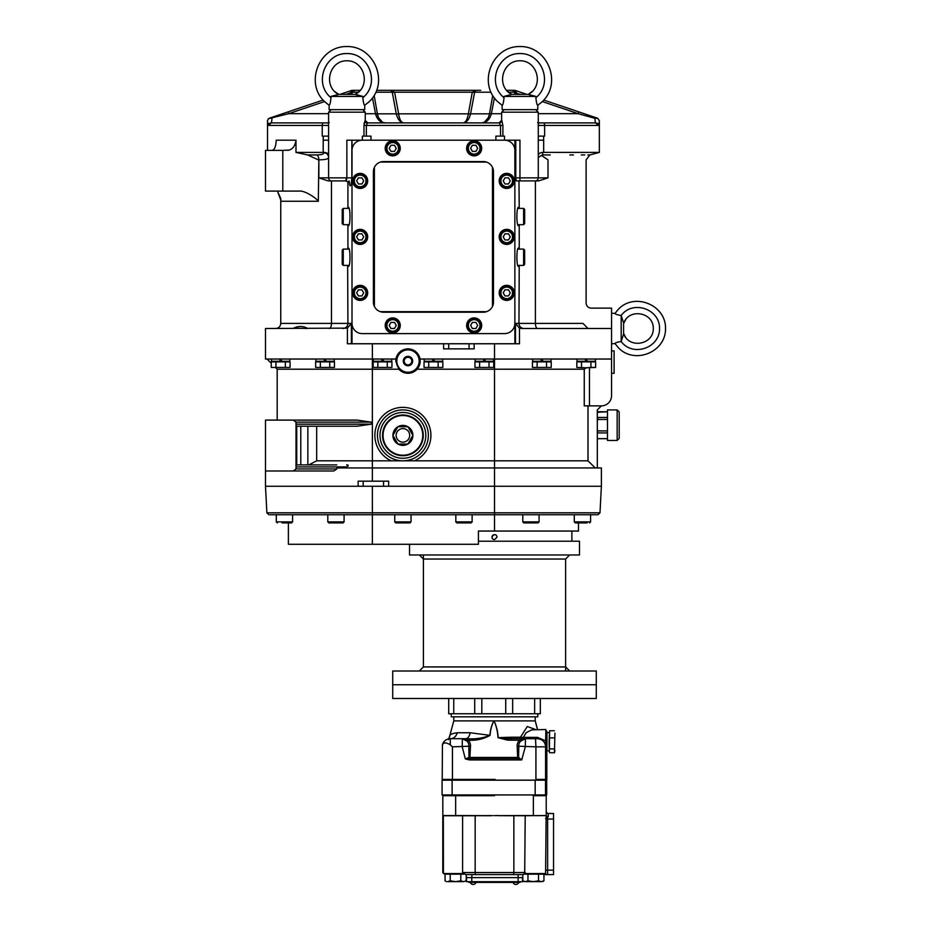 <?xml version="1.0" encoding="UTF-8"?>
<svg xmlns="http://www.w3.org/2000/svg" width="931" height="931" viewBox="0 0 931 931"><rect width="100%" height="100%" fill="white"/><g stroke="black" fill="none" stroke-linecap="round" stroke-linejoin="round"><path stroke-width="1.4" d="M523.804 522.908L522.791 521.884L539.072 521.884L538.048 522.908L523.804 522.908M456.853 522.908L455.829 521.884L472.122 521.884L471.098 522.908L456.853 522.908M395.78 522.908L394.756 521.884L411.048 521.884L410.024 522.908L395.78 522.908M398.2 522.908L400.551 522.908M328.818 522.908L327.805 521.884L344.086 521.884L343.074 522.908L328.818 522.908M331.25 522.908L338.302 522.908M276.298 514.575L276.298 521.884L277.31 522.908L276.298 521.884L292.578 521.884L291.566 522.908L282.093 522.908M587.135 522.908L575.311 522.908L574.287 521.884L590.58 521.884L589.556 522.908L590.58 521.884L590.58 514.762L596.806 514.762M580.083 522.908L584.784 522.908M270.071 514.762L276.298 514.762L270.071 514.762M293.602 514.762L292.578 514.762L292.578 521.884M275.285 514.75L372.365 514.762L344.086 514.762L344.086 521.884M521.767 514.762L494.512 514.762L494.512 512.83L599.995 512.83L597.958 514.762L590.58 514.762M574.287 521.884L574.287 514.762L539.072 514.762L539.072 521.884M591.569 514.762L472.122 514.762L472.122 521.884M345.11 514.762L344.086 514.762M327.805 521.884L327.805 514.762L326.781 514.762M412.061 514.762L411.048 514.762L411.048 521.884M578.477 522.908L578.477 531.054L478.418 531.054L478.418 544.286L372.365 544.286L372.365 514.762L393.743 514.762M494.512 531.054L494.512 514.762L372.365 514.762L372.365 486.261L265.486 486.261L266.883 512.83L494.512 512.83L494.512 486.261L601.379 486.261L599.995 512.83M473.134 514.762L472.122 514.762M411.048 514.762L454.817 514.762M540.085 514.762L539.072 514.762M372.365 544.286L288.389 544.286L288.389 522.908M372.365 486.261L494.512 486.261L494.512 467.944L601.379 467.944L601.379 486.261M494.512 534.65A2.502 2.502 0 0 0 492.743 538.921M497.014 537.152L494.512 539.654C488.158 538.63 495.979 530.798 497.014 537.152M296.465 452.163L296.489 439.06M346.6 464.895C348.799 465.069 348.788 465.756 346.576 466.92L296.023 466.92L296.023 422.139L293.253 420.102L265.486 420.102L265.486 470.993L293.253 470.993L296.023 468.956L296.081 464.895L336.824 464.895M296.081 426.212L296.023 424.175L296.081 426.212L357.143 426.212L371.318 424.175L296.023 424.175M335.067 464.895L308.836 464.895L316.68 460.822L587.996 460.822L587.996 405.858M428.353 435.371A25.451 25.451 0 0 1 390.182 457.412A25.451 25.451 0 0 1 390.182 413.329A25.451 25.451 0 0 1 428.353 435.371M348.101 465.966L348.066 465.104M597.318 467.944L597.318 409.919L601.379 405.858L584.249 405.858L584.249 369.211L586.239 367.78L576.824 367.442L576.824 361.88L595.631 361.88L595.631 367.442L586.227 367.78L590.929 367.442L590.929 361.88M587.996 460.822L595.246 467.944M344.551 467.944L346.576 466.92M293.253 420.102L357.143 420.102L371.318 422.139L296.023 422.139M293.253 470.993L333.845 470.993L336.813 468.956L336.813 467.944L494.512 467.944L494.512 369.211L417.1 369.211A12.219 12.219 0 0 1 398.887 369.211L372.365 369.211L372.365 481.176L388.658 481.176L388.658 486.261M358.121 486.261L358.121 481.176L372.365 481.176M589.451 367.78L589.451 405.858M347.647 265.393L347.915 323.406L351.383 323.406L347.403 328.131L265.486 328.492L265.486 359.029L395.943 359.029A12.219 12.219 0 0 1 420.032 359.029L494.512 359.029L494.512 369.211L584.249 369.211M494.512 343.76L494.512 359.029L611.562 359.029L611.562 395.675A10.183 10.183 0 0 1 601.379 405.858M596.073 359.029L595.433 359.645M277.194 420.102L277.194 369.211L372.365 369.211L372.365 343.76M443.622 343.76L443.622 348.857L474.147 348.857L474.147 343.76M535.22 180.905A3.049 3.049 0 0 0 538.281 177.856L515.762 177.856L516.298 180.905L535.22 180.905A3.049 3.049 0 0 0 538.281 177.856A3.049 3.049 0 0 1 535.22 180.905L538.7 180.905L548.01 177.856L548.01 159.853C598.272 159.853 598.272 159.853 548.01 159.853L541.423 155.442L538.281 157.537L538.281 155.558C538.281 153.731 539.782 152.672 542.761 152.393L599.343 152.405L589.882 154.942L586.111 159.853L586.111 303.052C586.414 306.136 588.113 307.835 591.208 308.138L611.562 308.138L611.562 359.029M523.978 328.492A5.086 5.016 90 0 1 518.963 323.406L515.495 323.406L519.463 328.131L521.465 328.492L611.562 328.492M577.092 359.029L577.011 361.275L586.227 361.275L584.936 359.029L586.227 361.275L595.433 361.275L595.433 359.029M420.032 359.029C420.591 362.869 419.613 366.267 417.1 369.211M306.636 359.029L302.703 359.029M271.433 359.029L271.433 361.275L281.942 361.275L280.65 359.029L281.942 361.275L289.867 361.275L289.785 359.029M398.887 369.211L395.78 361.065L395.943 359.029M382.548 435.371A20.354 20.354 0 0 1 413.085 417.74A20.354 20.354 0 0 1 413.085 453.001A20.354 20.354 0 0 1 382.548 435.371M412.689 361.065L410.338 365.138L405.637 365.138L403.286 361.065L405.637 356.992A4.702 4.702 0 0 0 405.637 365.138A4.702 4.702 0 0 0 412.689 361.065A4.702 4.702 0 0 0 410.338 356.992L405.637 356.992A4.702 4.702 0 0 1 410.338 356.992L412.689 361.065M404.182 361.065A3.817 3.817 0 0 0 409.896 364.37A3.817 3.817 0 0 0 409.896 357.772A3.817 3.817 0 0 0 404.182 361.065M396.792 361.065A11.195 11.195 0 0 0 413.585 370.759A11.195 11.195 0 0 0 413.585 351.371A11.195 11.195 0 0 0 396.792 361.065M419.648 361.065A11.649 11.649 0 0 0 402.169 350.975A11.649 11.649 0 0 0 402.169 371.166A11.649 11.649 0 0 0 419.648 361.065M392.917 435.371L397.909 426.724L407.894 426.724L412.887 435.371L407.894 444.029A9.985 9.985 0 0 0 407.894 426.724A9.985 9.985 0 0 0 392.917 435.371A9.985 9.985 0 0 0 397.909 444.029L407.894 444.029A9.985 9.985 0 0 1 397.909 444.029L392.917 435.371M409.675 435.371A6.773 6.773 0 0 0 399.515 429.505A6.773 6.773 0 0 0 399.515 441.236A6.773 6.773 0 0 0 409.675 435.371M422.755 435.371A19.854 19.854 0 0 0 392.975 418.182A19.854 19.854 0 0 0 392.975 452.559A19.854 19.854 0 0 0 422.755 435.371M290.053 367.442L271.247 367.442L271.247 361.88L290.053 361.88L290.053 367.442L285.351 367.442L285.351 361.88M271.247 367.442L285.351 367.442M275.948 367.442L275.948 361.88M280.65 361.275L279.358 359.029L280.65 361.275M288.098 361.275L288.203 361.88M551.233 367.442L532.427 367.442L532.427 361.88L551.233 361.88L551.233 367.442L546.532 367.442L546.532 361.88M532.427 367.442L546.532 367.442M537.129 367.442L537.129 361.88M551.036 359.029L551.036 361.275L543.122 361.275L541.83 359.029L543.122 361.275L541.83 361.275L540.539 359.029L541.83 361.275L532.613 361.275L532.613 359.029M549.278 361.275L549.383 361.88M595.631 367.442L590.929 367.442M576.824 367.442L586.227 367.78M581.526 367.442L581.526 361.88M587.228 360.763L586.227 359.029L587.228 360.763M593.675 361.275L593.78 361.88M334.45 367.442L315.644 367.442L315.644 361.88L334.45 361.88L334.45 367.442L329.749 367.442L329.749 361.88M315.644 367.442L329.749 367.442M320.345 367.442L320.345 361.88M326.339 361.275L325.047 359.029L326.339 361.275L325.047 361.275L323.755 359.029L325.047 361.275L334.264 361.275L334.264 359.029M332.495 361.275L332.6 361.88M315.842 359.029L315.842 361.275L325.047 361.275M391.951 367.442L373.145 367.442L373.145 361.88L391.951 361.88L391.951 367.442L387.249 367.442L387.249 361.88M373.145 367.442L387.249 367.442M377.846 367.442L377.846 361.88M391.753 359.029L391.753 361.275L383.84 361.275L382.548 359.029L383.84 361.275L382.548 361.275L381.256 359.029L382.548 361.275L373.331 361.275L373.331 359.029M389.996 361.275L390.101 361.88M485.621 361.275L484.329 359.029L485.621 361.275L484.329 361.275L483.038 359.029L484.329 361.275L493.546 361.275L493.546 359.029M442.842 367.442L424.036 367.442L424.036 361.88L442.842 361.88L442.842 367.442L438.14 367.442L438.14 361.88M424.036 367.442L438.14 367.442M428.737 367.442L428.737 361.88M442.644 359.029L442.644 361.275L434.73 361.275L433.439 359.029L434.73 361.275L433.439 361.275L432.147 359.029L433.439 361.275L424.222 361.275L424.222 359.029M440.887 361.275L440.991 361.88M493.733 367.442L474.926 367.442L474.926 361.88L493.733 361.88L493.733 367.442L489.031 367.442L489.031 361.88M474.926 367.442L489.031 367.442M479.628 367.442L479.628 361.88M491.777 361.275L491.882 361.88M475.124 359.029L475.124 361.275L484.329 361.275M607.489 417.472L597.644 417.472L597.644 419.474L607.489 419.474M597.318 412.538L597.644 411.758L607.489 411.758L597.318 412.293M607.489 438.676L597.644 438.676L607.489 438.629M607.489 430.913L597.644 430.913L597.644 432.915L607.489 432.915M617.16 409.919L607.489 409.919L607.489 440.456L617.16 440.456L619.196 438.42L619.196 411.956L617.16 409.919L617.16 440.456M597.644 417.472L597.318 416.692M597.644 430.913L597.318 429.354M597.318 421.033L597.644 419.474M597.644 438.629L597.318 437.849M597.318 433.695L597.644 432.915M611.562 350.894L614.111 350.894L614.111 373.284L611.562 373.284M342.236 264.369L342.236 250.125L343.26 249.101L343.26 265.393L342.236 264.369M342.236 223.661L342.236 209.405L343.26 208.393L343.26 224.674L342.236 223.661M524.642 250.125L524.642 264.369L523.618 265.393L523.618 249.101L524.642 250.125M524.642 209.405L524.642 223.661L523.618 224.674L523.618 208.393L524.642 209.405M374.169 95.521L377.404 113.838L396.292 113.838L392.254 92.204L390.648 90.319L392.254 92.204A2.549 0.652 168.9 0 0 394.604 92.204L390.648 90.319L480.768 90.319M490.916 92.204L474.624 92.204A2.549 0.652 11.1 0 1 472.273 92.204L476.23 90.319L474.624 92.204L470.574 113.838C469.061 119.645 466.559 122.659 463.091 122.892C465.535 122.659 467.304 119.645 468.374 113.838A2.549 0.652 -170.5 0 0 470.574 113.838L469.364 117.632M349.835 94.368L350.126 92.949L352.255 92.984L352.407 92.204A2.549 0.896 -170.7 0 1 350.382 92.495L353.093 90.319L350.126 92.949L345.901 94.368M337.266 94.927L338.675 94.403C322.708 86.513 329.109 60.399 346.914 60.794C364.731 60.399 371.132 86.513 355.165 94.403L359.506 91.215L355.165 94.403L362.904 96.428L330.936 96.428L334.276 95.707M355.177 94.392L338.779 94.368L330.936 96.428L330.982 97.674L330.936 96.428M520.976 94.368L514.61 92.984L514.471 92.204A2.549 0.896 170.7 0 0 516.496 92.495L517.042 94.368M396.292 113.838A2.549 0.652 170.5 0 0 398.503 113.838C399.574 119.645 401.331 122.659 403.786 122.892C400.318 122.659 397.816 119.645 396.292 113.838M510.304 94.927L511.713 94.403C495.734 86.513 502.146 60.399 519.952 60.794C537.769 60.399 544.17 86.513 528.203 94.403L532.544 91.215L528.203 94.403L535.93 96.428L503.974 96.428L506.708 95.846M528.214 94.392L511.817 94.368L503.974 96.428L504.02 97.674L503.974 96.428M508.442 92.204L514.471 92.204L512.562 90.33M513.493 90.563L514.11 91.11M512.178 90.319L506.534 90.319L513.784 90.319L516.496 92.495L513.784 90.319L514.866 90.319L526.876 94.368L514.866 90.319M543.774 100.071L578.791 111.883L543.774 100.071M594.897 118.342L597.621 118.237L578.791 111.883L578.186 113.675L594.897 118.342A12.219 1.047 -90 0 0 595.7 122.892L598.179 125.429L598.936 122.892M376.764 90.319L390.648 90.319M352.011 90.319L340.001 94.368L352.011 90.319L360.344 90.319M354.688 90.319L352.407 92.204L358.435 92.204M288.086 111.883L323.092 100.071L269.257 118.237L288.086 111.883L288.68 113.675L328.596 113.675M349.16 249.101L343.26 249.101M349.16 208.393L343.26 208.393M486.494 162.075L380.383 162.075L486.494 162.075M486.541 311.687L380.337 311.687M492.476 306.474L492.476 167.312L492.476 306.474M517.717 249.101L523.618 249.101M362.857 97.662L362.904 96.428M356.573 94.927L357.737 95.253M334.369 95.684L336.103 95.253M369.188 101.677L364.708 105.284C363.916 104.97 363.299 102.433 362.857 97.674C380.372 83.79 369.258 53.044 346.914 53.556C324.582 53.044 313.468 83.79 330.982 97.674C330.54 102.433 329.923 104.97 329.132 105.284L324.651 101.677C304.356 82.952 319.31 45.922 346.914 46.55C374.53 45.922 389.484 82.952 369.188 101.677L367.873 102.887M489.485 113.745L491.37 113.722L489.473 113.838L492.674 95.753M535.895 97.662L535.93 96.428M529.611 94.927L530.775 95.253M507.407 95.684L509.141 95.253M542.226 101.677L537.746 105.284C536.954 104.97 536.326 102.433 535.895 97.674C553.398 83.79 542.296 53.044 519.952 53.556C497.62 53.044 486.506 83.79 504.02 97.674C503.578 102.433 502.961 104.97 502.158 105.284L497.689 101.677C477.394 82.952 492.348 45.922 519.952 46.55C547.556 45.922 562.522 82.952 542.226 101.677L540.911 102.887M517.717 208.393L523.618 208.393M597.621 118.237L599.343 120.646L599.343 152.405M398.503 113.838L468.374 113.838L472.273 92.204L394.604 92.204L399.352 117.632M267.523 150.368L267.523 120.646L268.419 118.714L288.68 113.675L324.547 101.572M486.494 311.699L380.383 311.699M374.402 306.474L374.402 167.312M328.596 122.892L271.177 122.892A12.219 1.047 90 0 0 271.98 118.342M364.731 105.273L364.731 109.66L329.109 109.66L329.109 105.273L324.651 101.677M379.22 120.506L376.95 117.62L375.53 113.838C377.16 119.622 380.383 122.648 385.213 122.892C381.186 122.648 378.591 119.633 377.404 113.838L375.507 113.722L377.392 113.745M470.574 113.838L489.473 113.838C488.286 119.633 485.691 122.648 481.664 122.892L367.629 122.892L366.337 125.429L366.337 136.124M364.242 122.648L363.974 125.429L500.541 125.429L499.249 122.892L481.664 122.892C486.494 122.648 489.718 119.622 491.347 113.838C489.718 119.622 486.494 122.648 481.664 122.892L484.295 122.287M537.769 105.273L537.769 109.66L502.146 109.66L502.146 105.273L497.689 101.677M598.179 125.429L544.635 125.429A2.549 1.222 -90 0 0 543.413 122.892L595.7 122.892M596.829 123.09L597.597 123.579M489.473 113.838L488.379 117.62L484.329 122.264M377.404 113.838L378.486 117.62L382.548 122.264M382.013 122.264L385.213 122.892L367.629 122.892L499.249 122.892A2.549 2.525 90 0 0 501.774 120.343L502.903 125.429L502.903 136.124M282.791 150.368L265.486 150.368L265.486 191.088L282.791 191.088L282.791 150.368L289.425 150.066M268.745 124.428L269.268 123.579M269.524 123.369L271.084 122.892M271.177 122.892L323.453 122.892L271.177 122.892L268.698 125.429L267.942 122.892M299.666 191.099L299.165 191.088C305.764 190.331 317.937 199.711 318.321 201.259L318.856 159.853C325.198 159.771 328.445 159.003 328.596 157.537A5.086 4.946 0 0 0 324.116 152.614L324.116 152.393C327.095 152.672 328.596 153.731 328.596 155.558M324.116 152.393L323.197 152.405L323.197 140.197L328.596 140.197L328.596 177.856A3.049 3.049 0 0 0 331.657 180.905A3.049 3.049 0 0 1 328.596 177.856A3.049 3.049 0 0 0 331.657 180.905A3.049 3.049 0 0 1 328.596 177.856A3.049 3.049 0 0 0 331.657 180.905A3.049 3.049 0 0 1 328.596 177.856A3.049 3.049 0 0 0 331.657 180.905L328.166 180.905L318.856 177.856L346.856 177.856L346.472 180.102M268.698 125.429L322.242 125.429A2.549 1.222 90 0 1 323.453 122.892L328.399 122.892L328.608 125.429L322.242 125.429L322.242 136.124L328.596 136.124M366.034 122.892L385.213 122.892M543.413 122.892L538.479 122.892L538.327 125.429M543.599 136.124L543.681 140.197L538.281 140.197L538.281 177.856L548.01 177.856M542.761 152.393L542.703 154.942L550.221 154.942M541.423 155.442L542.703 154.942M589.463 154.942L587.845 154.942M584.703 154.942L581.316 154.942M573.38 154.942L569.853 154.942M537.676 122.578L538.584 123.136M294.999 144.666L295.825 142.001M299.165 191.088L282.791 191.088M318.321 159.853L307.649 154.942L295.988 152.405L295.988 140.197C295.069 146.376 292.299 149.763 287.667 150.368M271.899 150.368C274.517 150.007 275.948 146.609 276.204 140.197L295.988 140.197M295.988 152.405L323.197 152.405M323.266 136.124L323.197 140.197M307.649 154.942L316.656 154.942C321.579 154.849 324.069 154.069 324.116 152.614M306.904 328.038A14.244 14.244 0 0 0 293.882 328.038L307.032 328.492M363.974 136.124L363.974 125.429L365.103 120.343A2.549 2.525 -90 0 0 367.629 122.892M362.392 140.197L362.392 136.124L370.98 136.124L370.98 140.197M538.281 125.429L544.635 125.429L544.635 136.124L538.281 136.124M495.886 140.197L495.886 136.124L504.486 136.124L504.486 140.197M280.801 200.049L277.403 191.088L280.755 198.547L280.755 323.406L331.471 323.406L331.471 180.905L345.424 180.905L331.657 180.905M625.876 319.252L623.584 323.557C628.6 307.847 653.632 312.013 653.294 328.492C653.632 344.982 628.6 349.137 623.584 333.438L625.876 337.744M621.186 341.502L623.584 334.031L623.584 322.952L621.186 315.493C617.253 314.864 615.205 314.178 615.042 313.433L618.056 309.616C633.999 291.95 666.049 304.693 665.514 328.492C666.049 352.302 633.999 365.045 618.056 347.368L615.042 343.562C615.205 342.817 617.253 342.131 621.186 341.502L621.186 315.493C632.719 299.701 659.986 308.952 659.532 328.492C659.986 348.043 632.719 357.295 621.186 341.502L617.276 342.247M349.078 180.905L349.497 183.36C349.835 182.604 348.473 181.789 345.389 180.905L346.856 177.856L346.856 140.197L352.011 140.197L352.011 343.76L347.403 343.76L347.403 328.131M535.406 180.905L535.406 323.406L583.015 323.406C586.611 297.082 586.611 297.082 583.015 323.406L587.798 328.352L589.044 328.492M346.204 180.521L345.506 180.905M587.798 328.352C591.522 302.261 591.522 302.261 587.798 328.352M615.042 343.562L618.056 347.368C633.999 365.045 666.049 352.29 665.514 328.492C666.049 304.693 633.999 291.95 618.056 309.627L616.625 311.268M347.647 249.101L348.415 248.088C350.498 247.646 350.498 266.848 348.415 266.406L347.915 265.94M347.647 208.393L348.415 207.369C350.498 206.926 350.498 226.14 348.415 225.698L347.647 224.674M519.23 224.674L519.23 249.101M519.23 265.393L518.963 323.406L535.406 323.406A5.086 2.269 90 0 0 537.676 328.492M518.963 248.554L518.451 248.088C516.379 247.646 516.379 266.848 518.451 266.406L518.963 265.94M519.952 180.905L519.952 140.197L352.011 140.197M515.762 177.856L515.762 140.197M518.963 180.905L519.23 208.393M518.963 207.834L518.451 207.369C516.379 206.926 516.379 226.14 518.451 225.698L518.963 225.232M615.065 343.586L611.562 343.76M514.866 140.197L514.866 343.76L352.011 343.76M519.463 328.131L519.463 343.76L514.866 343.76M494.512 671.007L596.294 671.007L596.294 684.75L392.719 684.75L596.294 684.75L596.294 698.483L392.719 698.483L392.719 671.007L494.512 671.007M409.524 544.286L409.524 554.969L579.501 554.969L579.501 541.225L478.418 541.225M569.679 671.007L565.606 666.933L423.407 666.933L423.407 554.969M419.346 554.969L423.407 559.042L565.606 559.042L569.679 554.969M504.683 333.589L362.182 333.589A10.183 10.183 0 0 1 352.011 323.406L352.011 150.368A10.183 10.183 0 0 1 362.182 140.197L504.683 140.197A10.183 10.183 0 0 1 514.866 150.368L514.866 323.406A10.183 10.183 0 0 1 504.683 333.589M483.317 312.211L383.56 312.211A10.183 10.183 0 0 1 373.389 302.028L373.389 171.746A10.183 10.183 0 0 1 383.56 161.563L483.317 161.563A10.183 10.183 0 0 1 493.488 171.746L493.488 302.028A10.183 10.183 0 0 1 483.317 312.211M500.215 291.694L499.284 291.694A7.529 7.529 0 0 1 511.154 286.771A7.529 7.529 0 0 1 510.141 299.584A7.529 7.529 0 0 1 499.191 292.869L500.11 292.869A6.622 6.622 0 0 1 506.72 286.259A6.622 6.622 0 0 1 513.342 292.869A6.622 6.622 0 0 1 506.72 299.491A6.622 6.622 0 0 1 500.11 292.869A6.622 6.622 0 0 1 506.72 286.259A6.622 6.622 0 0 1 513.342 292.869A6.622 6.622 0 0 1 506.72 299.491A6.622 6.622 0 0 1 500.11 292.869M499.284 291.694L499.191 292.869M504.963 289.82L503.194 292.869L504.963 295.93L508.489 295.93L510.246 292.869L508.489 289.82L504.963 289.82M504.963 177.856L503.194 180.905L504.963 183.966L508.489 183.966L510.246 180.905L508.489 177.856L504.963 177.856M513.342 180.905A6.622 6.622 0 0 1 506.72 187.527A6.622 6.622 0 0 1 500.11 180.905A6.622 6.622 0 0 1 506.72 174.295A6.622 6.622 0 0 1 513.342 180.905A6.622 6.622 0 0 1 506.72 187.527A6.622 6.622 0 0 1 500.11 180.905A6.622 6.622 0 0 1 506.72 174.295A6.622 6.622 0 0 1 513.342 180.905M500.215 179.73L499.284 179.73A7.529 7.529 0 0 1 511.154 174.807A7.529 7.529 0 0 1 510.141 187.62A7.529 7.529 0 0 1 499.191 180.905L500.11 180.905M499.284 179.73L499.191 180.905M504.963 233.832L503.194 236.893L504.963 239.942L508.489 239.942L510.246 236.893L508.489 233.832L504.963 233.832M513.342 236.893A6.622 6.622 0 0 1 506.72 243.503A6.622 6.622 0 0 1 500.11 236.893A6.622 6.622 0 0 1 506.72 230.271A6.622 6.622 0 0 1 513.342 236.893A6.622 6.622 0 0 1 506.72 243.503A6.622 6.622 0 0 1 500.11 236.893A6.622 6.622 0 0 1 506.72 230.271A6.622 6.622 0 0 1 513.342 236.893M500.215 235.718L499.284 235.718A7.529 7.529 0 0 1 511.154 230.795A7.529 7.529 0 0 1 510.141 243.596A7.529 7.529 0 0 1 499.191 236.893L500.11 236.893M499.284 235.718L499.191 236.893M472.389 322.394L470.62 325.443L472.389 328.492L475.916 328.492L477.673 325.443L475.916 322.394L472.389 322.394M480.768 325.443A6.622 6.622 0 0 1 474.147 332.064A6.622 6.622 0 0 1 467.537 325.443A6.622 6.622 0 0 1 474.147 318.833A6.622 6.622 0 0 1 480.768 325.443A6.622 6.622 0 0 1 474.147 332.064A6.622 6.622 0 0 1 467.537 325.443A6.622 6.622 0 0 1 474.147 318.833A6.622 6.622 0 0 1 480.768 325.443M467.641 324.267L466.71 324.267A7.529 7.529 0 0 1 478.581 319.345A7.529 7.529 0 0 1 477.568 332.158A7.529 7.529 0 0 1 466.617 325.443L467.537 325.443M466.71 324.267L466.617 325.443M390.962 322.394L389.193 325.443L390.962 328.492L394.488 328.492L396.245 325.443L394.488 322.394L390.962 322.394M399.341 325.443A6.622 6.622 0 0 1 392.719 332.064A6.622 6.622 0 0 1 386.109 325.443A6.622 6.622 0 0 1 392.719 318.833A6.622 6.622 0 0 1 399.341 325.443A6.622 6.622 0 0 1 392.719 332.064A6.622 6.622 0 0 1 386.109 325.443A6.622 6.622 0 0 1 392.719 318.833A6.622 6.622 0 0 1 399.341 325.443M386.214 324.267L385.283 324.267A7.529 7.529 0 0 1 397.153 319.345A7.529 7.529 0 0 1 396.14 332.158A7.529 7.529 0 0 1 385.19 325.443L386.109 325.443M385.283 324.267L385.19 325.443M358.388 289.82L356.631 292.869L358.388 295.93L361.915 295.93L363.684 292.869L361.915 289.82L358.388 289.82M366.767 292.869A6.622 6.622 0 0 1 360.157 299.491A6.622 6.622 0 0 1 353.536 292.869A6.622 6.622 0 0 1 360.157 286.259A6.622 6.622 0 0 1 366.767 292.869A6.622 6.622 0 0 1 360.157 299.491A6.622 6.622 0 0 1 353.536 292.869A6.622 6.622 0 0 1 360.157 286.259A6.622 6.622 0 0 1 366.767 292.869M353.64 291.694L352.709 291.694A7.529 7.529 0 0 1 364.58 286.771A7.529 7.529 0 0 1 363.567 299.584A7.529 7.529 0 0 1 352.616 292.869L353.536 292.869M352.709 291.694L352.616 292.869M358.388 233.832L356.631 236.893L358.388 239.942L361.915 239.942L363.684 236.893L361.915 233.832L358.388 233.832M366.767 236.893A6.622 6.622 0 0 1 360.157 243.503A6.622 6.622 0 0 1 353.536 236.893A6.622 6.622 0 0 1 360.157 230.271A6.622 6.622 0 0 1 366.767 236.893A6.622 6.622 0 0 1 360.157 243.503A6.622 6.622 0 0 1 353.536 236.893A6.622 6.622 0 0 1 360.157 230.271A6.622 6.622 0 0 1 366.767 236.893M353.64 235.718L352.709 235.718A7.529 7.529 0 0 1 364.58 230.795A7.529 7.529 0 0 1 363.567 243.596A7.529 7.529 0 0 1 352.616 236.893L353.536 236.893M352.709 235.718L352.616 236.893M358.388 177.856L356.631 180.905L358.388 183.966L361.915 183.966L363.684 180.905L361.915 177.856L358.388 177.856M366.767 180.905A6.622 6.622 0 0 1 360.157 187.527A6.622 6.622 0 0 1 353.536 180.905A6.622 6.622 0 0 1 360.157 174.295A6.622 6.622 0 0 1 366.767 180.905A6.622 6.622 0 0 1 360.157 187.527A6.622 6.622 0 0 1 353.536 180.905A6.622 6.622 0 0 1 360.157 174.295A6.622 6.622 0 0 1 366.767 180.905M353.64 179.73L352.709 179.73A7.529 7.529 0 0 1 364.58 174.807A7.529 7.529 0 0 1 363.567 187.62A7.529 7.529 0 0 1 352.616 180.905L353.536 180.905M352.709 179.73L352.616 180.905M390.962 145.283L389.193 148.332L390.962 151.392L394.488 151.392L396.245 148.332L394.488 145.283L390.962 145.283M399.341 148.332A6.622 6.622 0 0 1 392.719 154.953A6.622 6.622 0 0 1 386.109 148.332A6.622 6.622 0 0 1 392.719 141.721A6.622 6.622 0 0 1 399.341 148.332A6.622 6.622 0 0 1 392.719 154.953A6.622 6.622 0 0 1 386.109 148.332A6.622 6.622 0 0 1 392.719 141.721A6.622 6.622 0 0 1 399.341 148.332M386.214 147.156L385.283 147.156A7.529 7.529 0 0 1 397.153 142.245A7.529 7.529 0 0 1 396.14 155.046A7.529 7.529 0 0 1 385.19 148.332L386.109 148.332M385.283 147.156L385.19 148.332M472.389 145.283L470.62 148.332L472.389 151.392L475.916 151.392L477.673 148.332L475.916 145.283L472.389 145.283M480.768 148.332A6.622 6.622 0 0 1 474.147 154.953A6.622 6.622 0 0 1 467.537 148.332A6.622 6.622 0 0 1 474.147 141.721A6.622 6.622 0 0 1 480.768 148.332A6.622 6.622 0 0 1 474.147 154.953A6.622 6.622 0 0 1 467.537 148.332A6.622 6.622 0 0 1 474.147 141.721A6.622 6.622 0 0 1 480.768 148.332M467.641 147.156L466.71 147.156A7.529 7.529 0 0 1 478.581 142.245A7.529 7.529 0 0 1 477.568 155.046A7.529 7.529 0 0 1 466.617 148.332L467.537 148.332M466.71 147.156L466.617 148.332M545.915 731.207L545.915 752.283M442.481 744.66A8.146 8.146 90 0 1 450.325 738.69L450.546 738.69A8.146 6.901 -90 0 0 457.191 732.744C453.199 733.291 450.767 734.163 449.882 735.339L453.793 720.885L535.22 720.885L537.49 729.532M451.256 713.751L451.256 716.812L537.769 716.812L537.769 713.751M448.707 698.483L448.707 713.751L505.731 713.751L505.731 698.483M453.758 713.751L453.758 698.483M505.731 713.751L534.638 713.751L534.638 698.483M534.638 713.751L540.317 713.751L540.317 698.483M546.823 779.41L546.823 752.283L546.823 779.41L546.032 779.41L546.032 752.283M545.647 757.206L546.602 760.697L545.682 779.41L545.682 741.6L545.589 779.41L545.589 746.837L535.919 746.837L535.511 738.69L537.524 738.69L523.338 738.69L523.362 737.387L537.559 737.387L545.682 740.878L545.671 746.837C545.217 741.949 542.505 739.237 537.524 738.69L537.559 737.387M546.648 752.283L546.602 760.697M453.7 721.199L453.42 722.223M457.191 732.744L470.085 732.744A8.146 4.515 -90 0 1 465.733 738.69L450.325 738.69L450.22 744.777C446.124 742.333 443.528 742.356 442.434 744.847L442.213 779.41L452.443 779.41L452.443 746.837L450.22 744.777M450.325 738.69A8.146 8.146 0 0 0 442.458 744.753L442.434 744.847M535.511 738.69L512.143 738.69A2.037 0.756 -90 0 1 511.41 737.201L497.992 737.655C497.678 731.708 496.363 726.122 494.024 720.897L494.024 720.897C496.467 726.075 497.852 731.65 498.178 737.631L507.546 738.714L525.421 738.702L525.317 746.837L521.697 759.952L469.829 759.952A2.933 2.933 90 0 1 468.921 759.812L465.325 758.905L469.387 758.416A2.037 0.931 77.1 0 1 468.956 757.438L518.614 757.438L521.697 759.952L517.729 758.486A2.037 0.989 121.8 0 0 518.614 757.438L518.788 745.894A6.575 6.354 -3.1 0 1 520.708 741.111L519.556 740.215L525.421 738.702L520.708 741.111M468.921 759.812L469.387 758.416A1.466 1.466 -90 0 0 469.841 758.486L470.504 746.185L452.443 746.837M466.966 741.111L462.335 738.702L462.23 746.837L465.325 758.905L468.956 757.438L468.852 745.894A6.575 6.354 -3.1 0 0 466.966 741.111L468.142 740.203A8.228 7.948 176.9 0 1 470.504 746.185M466.233 740.448A2.037 0.663 129.9 0 0 467.222 739.796L467.246 738.702L462.335 738.702L468.142 740.203C476.172 740.692 483.48 739.074 490.067 735.362L489.892 735.339C490.23 730.137 491.545 725.319 493.826 720.885L493.826 720.897C491.649 725.365 490.393 730.183 490.067 735.362M466.931 738.69L467.246 738.702C475.229 739.342 482.77 738.225 489.892 735.339L470.085 732.744M469.829 759.952L469.841 758.486L517.729 758.486L517.159 746.185L535.919 746.837L535.919 779.41L545.589 779.41M512.143 738.69L510.654 738.702L510.63 740.215L507.418 740.11L497.992 737.655M495.164 779.41L454.689 779.41M448.823 738.83L449.882 735.339C449.126 738.225 449.196 739.342 450.092 738.702M451.349 738.69L465.733 738.69M537.583 729.532L535.22 720.885L535.22 716.812M511.41 737.201L520.476 737.201L527.283 726.517L535.662 729.532M545.95 731.207L545.857 729.532L531.741 729.857L526.085 732.709L523.362 737.387L520.476 737.201A2.037 1.164 -90 0 0 521.604 738.69M452.443 779.41L456.469 779.41M545.857 729.532L545.682 740.878M546.951 732.581L546.951 750.91M549.092 741.751L549.383 751.783L549.593 730.742L549.092 741.751M554.923 733.116L554.469 752.748L549.651 752.748L549.383 751.783M549.209 750.91L546.881 750.91L546.741 741.751L546.881 732.581L549.209 732.581M554.294 737.887L549.465 737.887M554.41 730.742L549.593 730.742M554.317 748.885L549.499 748.885M546.683 794.934L546.683 780.166L546.683 794.934L442.085 794.934L442.085 780.166L495.152 780.166M535.174 794.934L535.174 780.166L545.496 780.166L545.496 794.934M546.683 780.166L545.496 780.166M535.174 780.166L452.117 780.166L452.117 794.934L495.152 794.934M491.265 815.742L461.939 815.637M545.589 815.731L547.626 817.499L547.626 819.059L553.549 819.059L553.549 874.581L547.952 874.581M442.9 815.742L462.602 815.742L462.602 872.545L475.171 872.545L475.171 815.742L462.602 815.742L489.915 815.637L442.807 815.568L442.807 872.545L443.424 872.545M546.148 815.637L545.589 873.557L524.7 873.557L522.896 874.581L466 874.581L463.778 873.557L443.424 873.557L443.331 815.637L462.66 815.637M525.212 815.742L499.097 815.637L533.37 815.637L525.212 815.742L524.7 873.557M545.589 873.557L545.589 874.581L543.948 874.581M521.162 874.581L522.803 874.581L521.162 874.581M444.855 815.637L443.331 815.637M466.222 876.467A3.049 3.049 -90 0 1 466.454 877.63L466.454 881.704L522.57 881.704L522.57 877.63L518.136 877.63L518.136 874.581L522.803 874.581L522.803 880.831L525.375 881.645L533.242 881.645L527.958 880.831L525.375 881.645L522.885 880.877L524.211 881.645M471.994 874.581L471.761 877.63L466.454 877.63L466.454 881.704M466.222 876.222A3.049 3.049 -90 0 1 466.559 877.63L466.559 881.704M471.761 881.704L471.761 877.63L518.136 877.63L518.136 881.704M545.694 815.637L497.748 815.661L513.854 815.742L513.854 872.545L525.212 872.545M494.512 795.691L442.807 795.691L442.853 815.661M442.807 815.544L455.643 815.637M455.643 795.691L455.643 815.544L491.265 815.661M463.778 873.557L462.602 872.545M445.065 874.581L442.807 872.545M547.125 813.159L546.218 811.471L546.218 795.691L533.37 795.691L533.37 815.544L499.097 815.637M496.549 815.603L495.839 815.614M492.476 815.603L493.174 815.614M546.218 795.691L546.218 815.544L546.218 811.471L546.218 815.544L545.589 815.637M489.915 815.544L491.265 815.568M494.512 815.637L497.748 815.568M553.549 813.508L548.254 813.508L553.549 813.508L553.549 819.059M547.626 818.605L545.589 818.605L547.626 819.059L547.626 870.136L553.549 870.136M545.589 870.252L547.626 870.136L547.626 874.581L553.549 874.581M547.626 874.581L545.589 874.581M546.218 811.471A2.037 2.037 0 0 0 548.254 813.508L548.254 816.417A2.037 0.873 -0 0 1 546.218 815.544L533.37 815.637M548.254 816.417L547.626 817.499M502.414 882.413L500.413 882.413M505.917 882.413L511.41 882.413L505.917 882.413M510.607 882.413L507.43 882.413L510.607 882.413M510.91 882.413L505.44 882.413L510.91 882.413M512.83 882.413L503.671 882.413L512.83 882.413M504.939 882.413L511.41 882.413L504.939 882.413M519.952 882.413L519.952 881.704L519.952 882.413L469.061 882.413L469.061 881.704M493.232 882.413L487.134 882.413L493.232 882.413M488.705 882.413L492.278 882.413L488.705 882.413M482.13 882.413L481.257 882.413L482.13 882.413M481.42 882.413L482.049 882.413L481.42 882.413M496.56 882.413L495.967 882.413L496.56 882.413M495.723 882.413L496.782 882.413L495.723 882.413M476.044 882.413L476.742 882.413L476.044 882.413M496.723 882.413L495.99 882.413L496.723 882.413M475.904 882.413L475.962 882.413A2.968 2.968 0 0 1 470.318 882.413M543.867 880.877L541.237 881.645L543.867 880.877L542.54 881.645M541.376 881.645L538.537 880.831L533.242 881.645L541.237 881.645M523.978 874.174L527.958 874.174L527.958 880.831M543.948 880.831L543.948 874.174L527.958 874.174L538.537 874.174L538.537 880.831M466.14 880.877L463.51 881.645L466.14 880.877M463.638 881.645L460.798 880.831L455.515 881.645L450.22 880.831L447.648 881.645L463.51 881.645M446.484 881.645L445.065 880.831L445.065 874.174L450.22 874.174L450.22 880.831M464.767 874.174L450.22 874.174L460.798 874.174L460.798 880.831M466.222 874.581L466.222 880.831M300.783 464.895L300.783 426.212M307.847 426.212L307.847 464.895M296.721 464.895L296.721 426.212M391.241 460.822A27.988 27.988 0 0 1 406.894 407.662A27.988 27.988 0 0 1 414.563 460.822M316.68 426.212L316.68 460.822M371.318 424.175L371.318 422.139M296.023 468.956L336.813 468.956M363.206 481.176L363.206 486.261M383.56 481.176L383.56 486.261M448.707 348.857L448.707 343.76M469.061 348.857L469.061 343.76M425.804 435.371A22.903 22.903 0 0 1 391.451 455.201A22.903 22.903 0 0 1 391.451 415.54A22.903 22.903 0 0 1 425.804 435.371M280.301 360.658L281.593 360.658M541.47 360.658L542.773 360.658M585.867 360.658L587.17 360.658M324.698 360.658L325.99 360.658M382.187 360.658L383.491 360.658M433.09 360.658L434.381 360.658M483.98 360.658L485.272 360.658M538.281 113.675L578.186 113.675L542.331 101.572M392.254 92.204L375.961 92.204M330.982 97.674C313.468 83.79 324.582 53.044 346.914 53.556C369.258 53.044 380.372 83.79 362.857 97.674M504.02 97.674C486.506 83.79 497.62 53.044 519.952 53.556C542.296 53.044 553.398 83.79 535.895 97.674M365.243 113.722L375.507 113.722L372.493 97.964M494.384 97.964L491.37 113.722L501.634 113.722M543.681 152.405L543.681 140.197M318.856 177.856L318.856 159.853A5.086 2.968 90 0 0 316.656 154.942M365.103 120.343L367.78 122.892M331.145 109.66L328.596 112.197L365.243 112.197L362.694 109.66M502.903 125.429L500.541 125.429L500.541 136.124M504.183 109.66L501.634 112.197L538.281 112.197L535.732 109.66M318.321 201.259L280.778 201.259L280.778 198.862M329.202 328.492A5.086 2.269 90 0 0 331.471 323.406L347.915 323.406A5.086 5.016 -90 0 1 342.899 328.492M346.856 177.856L351.848 177.856L351.115 184.966L350.137 185.851L349.439 184.094M351.848 177.856L351.848 140.197M347.915 181.626L347.915 207.834M347.915 225.232L347.915 248.554M351.383 323.406L351.383 343.76M515.495 323.406L515.495 343.76M512.527 292.869A5.807 5.807 0 0 1 503.822 297.897A5.807 5.807 0 0 1 503.822 287.842A5.807 5.807 0 0 1 512.527 292.869M512.527 180.905A5.807 5.807 0 0 1 503.822 185.932A5.807 5.807 0 0 1 503.822 175.878A5.807 5.807 0 0 1 512.527 180.905M512.527 236.893A5.807 5.807 0 0 1 503.822 241.909A5.807 5.807 0 0 1 503.822 231.866A5.807 5.807 0 0 1 512.527 236.893M479.954 325.443A5.807 5.807 0 0 1 471.249 330.47A5.807 5.807 0 0 1 471.249 320.415A5.807 5.807 0 0 1 479.954 325.443M398.526 325.443A5.807 5.807 0 0 1 389.821 330.47A5.807 5.807 0 0 1 389.821 320.415A5.807 5.807 0 0 1 398.526 325.443M365.953 292.869A5.807 5.807 0 0 1 357.248 297.897A5.807 5.807 0 0 1 357.248 287.842A5.807 5.807 0 0 1 365.953 292.869M365.953 236.893A5.807 5.807 0 0 1 357.248 241.909A5.807 5.807 0 0 1 357.248 231.866A5.807 5.807 0 0 1 365.953 236.893M365.953 180.905A5.807 5.807 0 0 1 357.248 185.932A5.807 5.807 0 0 1 357.248 175.878A5.807 5.807 0 0 1 365.953 180.905M398.526 148.332A5.807 5.807 0 0 1 389.821 153.359A5.807 5.807 0 0 1 389.821 143.316A5.807 5.807 0 0 1 398.526 148.332M479.954 148.332A5.807 5.807 0 0 1 471.249 153.359A5.807 5.807 0 0 1 471.249 143.316A5.807 5.807 0 0 1 479.954 148.332M481.816 713.751L481.816 698.483M474.705 713.751L474.705 698.483M512.644 713.751L512.644 698.483M449.871 735.362L448.509 739.668M545.671 746.837L545.613 746.837A8.146 8.146 90 0 0 537.478 738.69A8.146 8.111 90 0 1 545.589 746.837L545.613 779.41M507.104 737.34A2.037 0.594 -93 0 0 507.546 738.714L507.418 740.11M517.159 746.185A8.228 7.948 176.9 0 1 519.556 740.215L510.63 740.215M513.086 874.581A2.037 0.756 -90 0 0 513.854 872.545L475.171 872.545A2.037 0.756 -90 0 0 475.927 874.581M522.57 881.704L522.57 877.63M547.626 819.059L547.626 817.581M546.113 816.545L546.113 815.637M472.122 881.704L472.122 882.413M516.903 882.413L516.903 881.704M522.791 514.762L522.791 521.884M455.829 514.762L455.829 521.884M394.756 514.762L394.756 521.884M590.58 514.575L590.58 521.884M266.883 512.83L268.919 514.762M571.867 531.054L571.867 541.225M265.486 470.993L265.486 486.261M277.194 369.211L275.774 367.78M271.247 363.265L267.022 359.029M273.202 361.275L273.097 361.88M534.382 361.275L534.278 361.88M578.779 361.275L578.675 361.88M317.599 361.275L317.494 361.88M375.1 361.275L374.995 361.88M425.991 361.275L425.886 361.88M476.881 361.275L476.777 361.88M597.644 438.676L597.318 438.094M349.16 265.393L343.26 265.393M349.16 224.674L343.26 224.674M517.717 265.393L523.618 265.393M338.675 94.403L334.334 91.215M511.713 94.403L507.372 91.215M517.717 224.674L523.618 224.674M328.399 122.892L329.202 122.578L328.399 122.892M501.634 112.197L501.634 120.343L499.086 122.892L500.61 122.38M328.596 112.197L328.596 140.197M365.243 112.197L365.243 120.343M538.281 112.197L538.281 140.197M280.755 323.406C280.452 326.502 278.765 328.189 275.669 328.492M615.065 313.398L611.562 313.223M565.606 671.007L565.606 559.042M423.407 666.933L419.346 671.007M453.793 720.885L453.793 716.812M546.881 731.207L545.81 731.207M546.881 752.283L545.81 752.283M554.923 750.374L554.55 752.353M442.085 794.934L442.085 780.166M513.062 882.413A2.968 2.968 0 0 0 518.707 882.413A2.968 2.968 0 0 1 513.062 882.413M542.54 873.557L542.54 874.174M446.484 873.557L446.484 874.174"/></g></svg>
